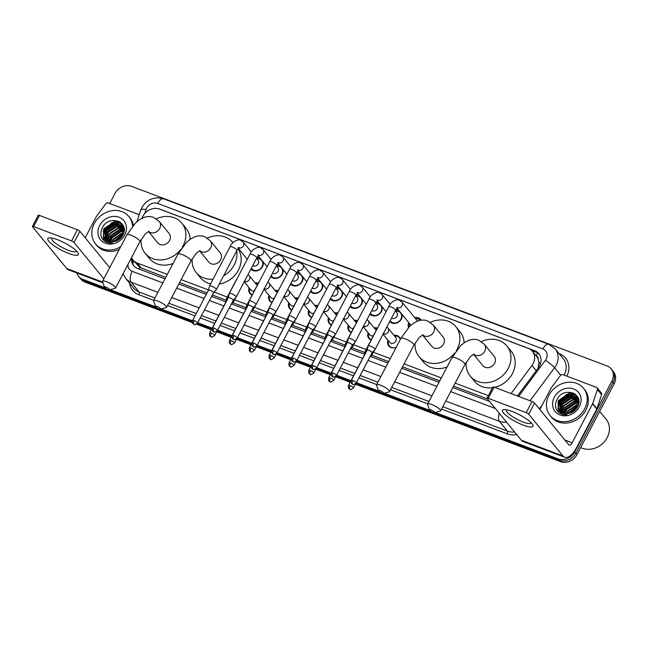 <?xml version="1.0" encoding="UTF-8"?>
<svg xmlns="http://www.w3.org/2000/svg" width="648" height="648" viewBox="0 0 648 648"><rect width="100%" height="100%" fill="white"/><g stroke="black" fill="none" stroke-linecap="round" stroke-linejoin="round"><path stroke-width="0.97" d="M252.096 295.075A6.901 5.913 140.7 0 1 249.909 293.512A6.901 5.913 140.7 0 1 249.148 287.809M271.933 302.567A6.901 5.913 140.7 0 1 269.746 301.004A6.901 5.913 140.7 0 1 268.977 295.302M291.762 310.06A6.901 5.913 140.7 0 1 289.575 308.489A6.901 5.913 140.7 0 1 288.814 302.794M311.599 317.544A6.901 5.913 140.7 0 1 309.412 315.981A6.901 5.913 140.7 0 1 308.642 310.287M331.428 325.037A6.901 5.913 140.7 0 1 329.241 323.474A6.901 5.913 140.7 0 1 328.479 317.779M351.265 332.529A6.901 5.913 140.7 0 1 349.078 330.966A6.901 5.913 140.7 0 1 348.308 325.264M371.093 340.022A6.901 5.913 140.7 0 1 368.906 338.459A6.901 5.913 140.7 0 1 368.145 332.756M396.309 347.126A6.901 5.913 140.7 0 1 388.743 345.951A6.901 5.913 140.7 0 1 387.974 340.249M263.234 261.995A7.347 6.294 140.7 0 1 262.513 266.563A7.347 6.294 140.7 0 1 250.889 269.09M283.071 269.487A7.347 6.294 140.7 0 1 282.35 274.055A7.347 6.294 140.7 0 1 270.726 276.583M302.899 276.98A7.347 6.294 140.7 0 1 302.179 281.548A7.347 6.294 140.7 0 1 290.555 284.075M322.736 284.464A7.347 6.294 140.7 0 1 322.016 289.04A7.347 6.294 140.7 0 1 310.392 291.568M342.565 291.956A7.347 6.294 140.7 0 1 341.844 296.533A7.347 6.294 140.7 0 1 330.221 299.052M362.394 299.449A7.347 6.294 140.7 0 1 361.681 304.017A7.347 6.294 140.7 0 1 350.058 306.545M382.231 306.941A7.347 6.294 140.7 0 1 381.51 311.51A7.347 6.294 140.7 0 1 369.887 314.037M402.06 314.434A7.347 6.294 140.7 0 1 401.347 319.002A7.347 6.294 140.7 0 1 389.723 321.529M408.564 327.426A7.347 6.294 140.7 0 1 408.694 322.526M511.078 393.571A12.944 11.097 -39.3 0 0 511.288 393.287L531.959 365.448A12.944 11.097 -39.3 0 0 533.134 363.569A12.944 11.097 -39.3 0 0 532.405 351.305A12.944 11.097 -39.3 0 0 528.258 348.357L159.538 209.085A12.944 11.097 -39.3 0 0 142.082 218.182L142.058 218.255M538.083 368.21L538.893 362.459L538.237 359.3A4.317 3.702 -39.3 0 0 536.139 355.784A12.944 5.978 -69.3 0 1 537.775 353.095M532.405 351.305L536.633 356.465A12.944 11.097 140.7 0 1 538.237 359.3M131.584 257.515A12.944 11.097 -39.3 0 0 133.099 260.107L139.79 267.397L165.75 277.393M179.577 282.609L207.028 292.985M212.317 294.978L226.152 300.202M232.826 302.729L245.989 307.695M252.663 310.214L265.818 315.187M272.492 317.706L285.655 322.68M292.329 325.199L305.483 330.172M312.158 332.691L325.32 337.665M331.987 340.184L345.149 345.149M351.824 347.676L364.986 352.642M371.652 355.161L388.711 361.608M402.538 366.825L439.757 380.886M453.584 386.111L487.515 398.925M133.099 260.107A12.944 11.097 -39.3 0 0 137.255 263.056L167.314 274.412M181.14 279.636L208.551 289.988M214.099 292.086L227.286 297.067M234.608 299.83L247.123 304.56M254.437 307.322L266.952 312.053M274.274 314.815L286.789 319.537M294.103 322.307L306.617 327.029M313.94 329.8L326.454 334.522M333.769 337.284L346.283 342.014M353.606 344.776L366.12 349.507M373.434 352.269L390.274 358.627M404.101 363.852L441.32 377.914M455.147 383.13L488.357 395.677M393.976 335.324A6.901 5.913 140.7 0 1 399.419 337.195A6.901 5.913 140.7 0 1 400.44 339.26M374.147 327.839A6.901 5.913 140.7 0 1 377.46 328.163M354.318 320.347A6.901 5.913 140.7 0 1 357.631 320.679M334.481 312.854A6.901 5.913 140.7 0 1 337.802 313.187M314.653 305.362A6.901 5.913 140.7 0 1 317.966 305.694M294.816 297.869A6.901 5.913 140.7 0 1 298.137 298.202M274.987 290.377A6.901 5.913 140.7 0 1 278.3 290.709M255.15 282.893A6.901 5.913 140.7 0 1 258.471 283.216M414.704 317.601A7.347 6.294 140.7 0 1 420.763 319.537A7.347 6.294 140.7 0 1 421.224 320.185M395.782 309.987A7.347 6.294 140.7 0 1 398.812 310.465M375.953 302.495A7.347 6.294 140.7 0 1 378.983 302.981M356.117 295.002A7.347 6.294 140.7 0 1 359.146 295.488M336.288 287.51A7.347 6.294 140.7 0 1 339.317 287.996M316.451 280.017A7.347 6.294 140.7 0 1 319.48 280.503M296.622 272.533A7.347 6.294 140.7 0 1 299.651 273.011M276.785 265.04A7.347 6.294 140.7 0 1 279.815 265.518M256.956 257.548A7.347 6.294 140.7 0 1 259.986 258.034M104.765 287.639L82.766 279.329L83.892 280.706A12.944 11.097 140.7 0 1 79.736 277.749A12.944 11.097 140.7 0 0 83.892 280.706L192.302 321.651L83.892 280.706L85.018 282.074A12.944 11.097 140.7 0 1 80.862 279.126L78.611 276.372A12.944 11.097 140.7 0 1 76.812 272.954M109.706 203.496L114.98 193.452A12.944 11.097 140.7 0 1 131.576 186.357L606.99 365.926A12.944 11.097 140.7 0 1 611.145 368.874A12.944 11.097 140.7 0 1 611.874 381.137L574.776 451.794A12.944 11.097 140.7 0 1 558.179 458.897L559.305 460.274L355.922 383.454L559.305 460.274A12.944 11.097 140.7 0 0 575.902 453.171A12.944 11.097 140.7 0 1 559.305 460.274L560.431 461.643L355.444 384.224M350.576 381.429L336.085 375.962L350.576 381.429M330.739 373.937L316.256 368.469L330.739 373.937M310.91 366.452L296.42 360.976L310.91 366.452M291.074 358.96L276.591 353.484L291.074 358.96M271.245 351.467L256.754 346L271.245 351.467M251.408 343.975L236.925 338.507L251.408 343.975M231.579 336.482L217.088 331.015L231.579 336.482M211.742 328.998L197.259 323.522L211.742 328.998M611.874 381.137L613 382.514L575.902 453.171L613 382.514A12.944 11.097 140.7 0 0 612.271 370.251A12.944 11.097 140.7 0 1 613 382.514L614.126 383.883L577.028 454.548A12.944 11.097 140.7 0 1 560.431 461.643M611.145 368.874L613.397 371.628A12.944 11.097 140.7 0 1 614.126 383.883M350.155 382.223L335.607 376.731M330.326 374.73L315.779 369.239M310.489 367.238L295.942 361.746M290.66 359.753L276.113 354.254M270.824 352.261L256.276 346.761M250.995 344.768L236.447 339.277M231.158 337.276L216.618 331.784M211.329 329.783L196.474 324.178M192.464 322.655L85.018 282.074M517.469 395.985L538.383 367.805A12.944 11.097 -39.3 0 0 539.557 365.934A12.944 11.097 -39.3 0 0 538.828 353.67A12.944 11.097 -39.3 0 0 534.681 350.722L161.652 209.822A12.944 11.097 -39.3 0 0 160.574 209.482M531.708 350.544L535.807 352.091A12.944 11.097 140.7 0 1 539.363 354.383M103.235 231.352A17.253 14.791 140.7 0 1 104.522 229.246A17.253 14.791 140.7 0 0 103.235 231.352M111.002 223.382A17.253 14.791 140.7 0 1 118.098 221.041A17.253 14.791 140.7 0 0 111.002 223.382M557.879 403.08A17.253 14.791 140.7 0 1 559.167 400.974A17.253 14.791 140.7 0 0 557.879 403.08M565.655 395.11A17.253 14.791 140.7 0 1 572.751 392.769A17.253 14.791 140.7 0 0 565.655 395.11M82.766 279.329A12.944 11.097 140.7 0 1 78.611 276.372M558.179 458.897L435.318 412.493M429.818 410.411L384.272 393.206M378.772 391.133L356.392 382.685M350.989 380.643L336.563 375.192M331.16 373.151L316.726 367.7M311.324 365.658L296.897 360.207M291.495 358.166L277.061 352.714M271.658 350.673L257.232 345.222M251.829 343.181L237.403 337.738M231.992 335.696L217.566 330.245M212.163 328.204L197.737 322.753M192.472 320.768L161.312 308.999M155.812 306.917L110.265 289.713M104.45 232.551A17.253 14.791 140.7 0 1 116.3 223.001M117.288 222.75A17.253 14.791 140.7 0 1 120.471 222.321M559.103 404.279A17.253 14.791 140.7 0 1 570.953 394.729M571.941 394.47A17.253 14.791 140.7 0 1 575.124 394.049M131.504 257.653A12.944 11.097 -39.3 0 0 133.634 265.591A12.944 11.097 -39.3 0 0 137.781 268.547L164.997 278.826M178.824 284.043L206.275 294.411M211.564 296.411L225.779 301.782M231.668 304.009L245.616 309.274M251.505 311.494L265.445 316.767M271.334 318.986L285.282 324.251M291.171 326.479L305.111 331.744M311 333.971L324.948 339.236M330.836 341.464L344.776 346.729M350.665 348.956L364.613 354.221M370.502 356.441L387.958 363.034M401.784 368.258L439.004 382.32M452.83 387.545L489.556 401.412M134.225 266.255A12.944 11.097 140.7 0 1 132.589 259.427M512.106 411.431A17.253 3.937 27.7 0 1 532.445 424.221A17.253 3.937 27.7 0 1 523.373 425.177A17.253 3.937 27.7 0 1 506.007 415.409A17.253 3.937 27.7 0 1 504.517 409.56A17.253 3.937 27.7 0 1 512.106 411.431M506.768 409.828A13.802 3.151 -152.3 0 0 506.412 410.168A13.802 3.151 -152.3 0 0 523.147 422.083A13.802 3.151 -152.3 0 0 530.866 423.006A13.802 3.151 -152.3 0 0 530.947 422.52M539.857 409.504L551.035 388.217A2.155 1.847 -39.3 0 1 551.229 387.901L560.382 375.573A2.155 1.847 -39.3 0 1 562.958 374.698L596.427 387.342A2.155 1.847 -39.3 0 1 597.124 387.836L601.344 392.988A2.155 1.847 140.7 0 1 601.611 394.697L596.93 408.726A2.155 1.847 140.7 0 1 596.784 409.058L576.372 447.946A17.253 7.97 -69.3 0 1 564.635 457.213A17.253 7.97 -69.3 0 1 562.926 455.941L528.695 414.185A2.155 0.494 -152.3 0 0 526.2 412.655L532.057 401.493A2.155 0.494 27.7 0 1 534.551 403.032L568.782 444.787A4.317 1.993 110.7 0 0 569.211 445.103A4.317 1.993 110.7 0 0 572.144 442.786L592.556 403.898A2.155 1.847 -39.3 0 0 592.701 403.566L597.383 389.545A2.155 1.847 -39.3 0 0 597.124 387.836M564.635 457.213L523.114 441.531A17.253 7.97 -69.3 0 1 521.397 440.259L487.166 398.504A2.155 0.494 -152.3 0 1 487.053 398.172A2.155 0.494 -152.3 0 1 488.252 398.318L526.2 412.655M487.053 398.172L492.909 387.018A2.155 0.494 27.7 0 1 494.116 387.164L532.057 401.493M599.684 411.391L606.091 419.207A19.416 16.637 140.7 0 1 607.184 437.603A19.416 16.637 140.7 0 1 580.705 447.549M548.953 395.199A21.57 18.492 140.7 0 1 583.532 388.282A21.57 18.492 140.7 0 1 584.747 408.718A21.57 18.492 140.7 0 1 550.168 415.635A21.57 18.492 140.7 0 1 548.953 395.199M583.532 388.282L584.658 389.659A21.57 18.492 140.7 0 1 585.873 410.095A21.57 18.492 140.7 0 1 551.294 417.004L550.168 415.635M558.503 412.25C560.836 414.202 563.663 415.02 566.992 414.712C561.103 414.534 558.139 411.65 558.106 406.077A10.789 9.242 140.7 0 0 559.921 410.516A10.789 9.242 140.7 0 0 569.309 413.254C572.856 412.347 575.554 410.273 577.425 407.025C585.104 393.781 563.825 385.925 557.24 399.022C554.575 404.166 554.996 408.58 558.503 412.25M579.377 406.693A15.098 12.944 140.7 0 1 560.018 414.979A15.098 12.944 140.7 0 1 554.324 397.224A15.098 12.944 140.7 0 1 573.683 388.946A15.098 12.944 140.7 0 1 579.377 406.693M577.984 398.706L570.143 396.536L561.2 402.611L560.844 411.464M577.838 398.463L569.786 396.106L560.852 402.181L560.625 411.278M578.486 399.727L571.552 398.253L562.61 404.328L561.775 412.169M578.372 399.46L571.196 397.823L562.262 403.898L561.524 412.007M578.826 400.829L572.954 399.97L564.019 406.045L562.845 412.752M578.785 400.561L572.605 399.541L563.671 405.616L562.561 412.622M578.842 402.011L574.363 401.687L565.429 407.762L564.084 413.205M578.85 401.695L574.015 401.258L565.08 407.333L563.76 413.108M578.696 403.388L575.772 403.404L566.838 409.479L565.526 413.497M578.753 403.024L575.424 402.975L566.482 409.05L565.145 413.44M578.283 405.024L577.182 405.122L568.247 411.197L567.259 413.554M578.421 404.587L576.833 404.692L567.891 410.767L566.789 413.57M577.392 407.082L569.495 413.205M577.684 406.507L569.3 412.493L568.863 413.351M578.705 399.856L577.546 397.994L568.733 394.818L559.791 400.893L560.042 410.662M578.81 400.658L577.19 397.564L568.377 394.389L559.443 400.464L558.106 406.077M578.591 399.298L578.186 398.893M578.583 399.257L578.04 398.658M575.748 409.39L572.135 412.209M576.841 407.989L570.572 412.889M578.146 405.421L567.745 413.521M577.522 401.703L576.161 401.833L565.34 409.285L564.076 412.452M577.814 397.184L576.509 396.819M576.331 396.787L574.703 396.568M573.302 396.552L571.933 396.681L561.111 404.133L559.848 407.3M571.892 394.834L570.524 394.964L559.702 402.416L558.438 405.583M574.395 393.563L569.114 393.239L558.301 400.699L558.082 411.836M576.542 408.41L571.05 412.711M578.04 405.697L568.045 413.489M578.502 401.914L576.339 402.052L565.518 409.504L564.125 413.221M577.903 397.37L576.736 397.046M576.607 397.022L575.343 396.819M574.274 396.754L572.111 396.892L561.29 404.344L559.872 408.208M576.931 395.807L573.934 395.102M572.864 395.037L570.702 395.175L559.88 402.627L558.463 406.49M574.865 393.863L569.292 393.458L558.471 400.91L558.212 411.966M431.163 409.965A3.021 0.689 -152.3 0 0 429.47 409.949A3.021 0.689 -152.3 0 0 433.131 412.371A3.021 0.689 -152.3 0 0 434.67 412.679A3.021 0.689 -152.3 0 0 434.03 411.545A3.021 0.689 -152.3 0 0 431.163 409.965M429.47 409.949L427.599 404.482A7.331 1.677 27.7 0 1 427.607 404.036A7.331 1.677 27.7 0 1 431.706 404.53A7.331 1.677 27.7 0 1 440.591 410.856A7.331 1.677 27.7 0 1 440.227 411.107L434.67 412.679M473.518 354.237L482.857 365.634A7.331 6.286 -39.3 0 0 494.618 363.285A7.331 6.286 -39.3 0 0 494.205 356.335L484.34 344.307L478.694 340.192C475.381 339.026 472.019 339.09 468.625 340.386L464.624 342.46L460.615 345.7L452.012 357.55L427.607 404.036M481.415 341.618A23.725 20.339 140.7 0 1 506.882 345.943A23.725 20.339 140.7 0 1 508.218 368.42A23.725 20.339 140.7 0 1 470.181 376.026A23.725 20.339 140.7 0 1 466.204 362.232M506.882 345.943L511.11 351.103A23.725 20.339 140.7 0 1 512.447 373.58A23.725 20.339 140.7 0 1 494.554 387.326M492.553 387.69A23.725 20.339 140.7 0 1 474.409 381.186L470.181 376.026M380.109 390.679A3.021 0.689 -152.3 0 0 378.424 390.663A3.021 0.689 -152.3 0 0 382.085 393.085A3.021 0.689 -152.3 0 0 383.624 393.393A3.021 0.689 -152.3 0 0 382.984 392.259A3.021 0.689 -152.3 0 0 380.109 390.679M378.424 390.663L376.553 385.196A7.331 1.677 27.7 0 1 376.553 384.758A7.331 1.677 27.7 0 1 380.651 385.244A7.331 1.677 27.7 0 1 389.545 391.578A7.331 1.677 27.7 0 1 389.181 391.829L383.624 393.393M422.464 334.951L431.811 346.356A7.331 6.286 -39.3 0 0 443.564 344.007A7.331 6.286 -39.3 0 0 443.151 337.057L433.293 325.029L427.648 320.914C424.327 319.739 420.973 319.804 417.579 321.108L413.57 323.174L409.568 326.414L400.958 338.272L376.553 384.758M430.369 322.331A23.725 20.339 140.7 0 1 455.836 326.665A23.725 20.339 140.7 0 1 457.172 349.142A23.725 20.339 140.7 0 1 456.322 350.633M455.836 326.665L460.056 331.817A23.725 20.339 140.7 0 1 464.122 342.8M454.613 353.095A23.725 20.339 140.7 0 1 419.126 356.748A23.725 20.339 140.7 0 1 415.149 342.946M447.063 366.979A23.725 20.339 140.7 0 1 423.355 361.9L419.126 356.748M157.156 306.472A3.021 0.689 -152.3 0 0 155.463 306.447A3.021 0.689 -152.3 0 0 159.125 308.877A3.021 0.689 -152.3 0 0 160.663 309.177A3.021 0.689 -152.3 0 0 160.024 308.043A3.021 0.689 -152.3 0 0 157.156 306.472M155.463 306.447L153.592 300.988A7.331 1.677 27.7 0 1 153.6 300.542A7.331 1.677 27.7 0 1 157.699 301.028A7.331 1.677 27.7 0 1 166.585 307.363A7.331 1.677 27.7 0 1 166.22 307.614L160.663 309.177M199.511 250.744L208.85 262.14A7.331 6.286 -39.3 0 0 220.612 259.791A7.331 6.286 -39.3 0 0 220.199 252.841L210.333 240.813L204.687 236.698C201.366 235.524 198.013 235.589 194.619 236.893L190.617 238.966L186.608 242.206L178.006 254.056L153.6 300.542M207.409 238.116A23.725 20.339 140.7 0 1 232.875 242.449A23.725 20.339 140.7 0 1 233.021 242.627L232.875 242.449M236.674 250.898A23.725 20.339 140.7 0 1 234.212 264.927A23.725 20.339 140.7 0 1 223.568 275.862M237.97 248.759A23.725 20.339 140.7 0 1 238.44 270.086A23.725 20.339 140.7 0 1 219.251 284.083M213.062 279.175A23.725 20.339 140.7 0 1 196.174 272.533A23.725 20.339 140.7 0 1 192.197 258.73M210.592 283.881A23.725 20.339 140.7 0 1 200.402 277.684L196.174 272.533M106.102 287.186A3.021 0.689 -152.3 0 0 104.417 287.169A3.021 0.689 -152.3 0 0 108.078 289.591A3.021 0.689 -152.3 0 0 109.609 289.899A3.021 0.689 -152.3 0 0 108.977 288.765A3.021 0.689 -152.3 0 0 106.102 287.186M104.417 287.169L102.546 281.702A7.331 1.677 27.7 0 1 102.546 281.264A7.331 1.677 27.7 0 1 106.645 281.75A7.331 1.677 27.7 0 1 115.538 288.077A7.331 1.677 27.7 0 1 115.174 288.328L109.609 289.899M148.457 231.458L157.804 242.854A7.331 6.286 -39.3 0 0 169.557 240.505A7.331 6.286 -39.3 0 0 169.144 233.564L159.287 221.527L153.641 217.42C150.32 216.246 146.966 216.311 143.573 217.606L139.563 219.68L135.562 222.92L126.951 234.77L102.546 281.264M156.362 218.838A23.725 20.339 140.7 0 1 181.829 223.163A23.725 20.339 140.7 0 1 183.165 245.649A23.725 20.339 140.7 0 1 182.315 247.131M181.829 223.163L186.049 228.323A23.725 20.339 140.7 0 1 190.115 239.306M180.606 249.601A23.725 20.339 140.7 0 1 145.12 253.255A23.725 20.339 140.7 0 1 141.143 239.452M173.057 263.477A23.725 20.339 140.7 0 1 149.348 258.406L145.12 253.255M420.285 320.339A6.472 5.548 -39.3 0 0 415.554 318.646M417.263 321.23A3.88 3.329 -39.3 0 0 416.68 320.015L401.914 302A3.88 3.329 -39.3 0 1 402.133 305.686A3.88 3.329 -39.3 0 1 397.362 307.881A3.88 3.329 -39.3 0 0 397.362 307.881M372.138 352.706L375.022 349.515A3.88 0.883 -152.3 0 0 375.054 349.466A3.88 0.883 -152.3 0 0 374.836 348.883A3.88 0.883 -152.3 0 0 370.348 346.121A3.88 0.883 -152.3 0 0 368.177 345.862A3.88 0.883 -152.3 0 0 368.153 345.911L367.165 350.098A2.803 0.64 -152.3 0 0 367.165 350.114M372.122 352.714A2.803 0.64 -152.3 0 0 372.146 352.69A2.803 0.64 -152.3 0 0 371.984 352.261A2.803 0.64 -152.3 0 0 368.744 350.268A2.803 0.64 -152.3 0 0 367.181 350.082L351.281 380.352C350.779 384.766 352.285 383.47 352.779 384.28A2.803 1.296 110.7 0 1 352.496 384.07A2.803 1.296 -69.3 0 1 352.852 380.538A2.803 0.64 -152.3 0 0 351.281 380.352M409.552 323.563A6.472 5.548 -39.3 0 0 409.374 326.6M396.989 308.246L410.67 324.94A3.88 3.329 -39.3 0 0 410.913 325.191M390.177 320.655A6.472 5.548 -39.3 0 0 390.525 321.149A6.472 5.548 -39.3 0 0 400.901 319.075A6.472 5.548 -39.3 0 0 400.537 312.944A6.472 5.548 -39.3 0 0 395.726 311.153M391.538 318.063A3.88 3.329 -39.3 0 0 397.062 316.2A3.88 3.329 -39.3 0 0 396.843 312.522L395.385 310.74M352.301 345.214L355.185 342.023A3.88 0.883 -152.3 0 0 355.217 341.982A3.88 0.883 -152.3 0 0 354.999 341.391A3.88 0.883 -152.3 0 0 350.511 338.629A3.88 0.883 -152.3 0 0 348.341 338.369A3.88 0.883 -152.3 0 0 348.324 338.418L347.336 342.606A2.803 0.64 -152.3 0 0 347.328 342.622M352.285 345.23A2.803 0.64 -152.3 0 0 352.31 345.198A2.803 0.64 -152.3 0 0 352.156 344.768A2.803 0.64 -152.3 0 0 348.916 342.776A2.803 0.64 -152.3 0 0 347.344 342.589L331.452 372.859C330.942 377.274 332.456 375.986 332.942 376.788A2.803 1.296 110.7 0 1 332.667 376.585A2.803 1.296 -69.3 0 1 333.015 373.046A2.803 0.64 -152.3 0 0 331.452 372.859M370.34 313.17A6.472 5.548 -39.3 0 0 370.697 313.656A6.472 5.548 -39.3 0 0 381.073 311.583A6.472 5.548 -39.3 0 0 380.708 305.451A6.472 5.548 -39.3 0 0 375.889 303.661M371.709 310.57A3.88 3.329 -39.3 0 0 377.233 308.707A3.88 3.329 -39.3 0 0 377.014 305.03L375.548 303.248M316.58 367.975C314.15 369.619 312.992 370.057 313.114 369.295A2.803 1.296 110.7 0 1 312.83 369.093A2.803 1.296 -69.3 0 1 313.187 365.553A2.803 0.64 -152.3 0 1 316.58 367.975L332.481 337.705A2.803 0.64 -152.3 0 1 332.456 337.738L335.356 334.53A3.88 0.883 -152.3 0 0 335.389 334.49A3.88 0.883 -152.3 0 0 335.17 333.898A3.88 0.883 -152.3 0 0 330.683 331.136A3.88 0.883 -152.3 0 0 328.512 330.877A3.88 0.883 -152.3 0 0 328.487 330.926L327.499 335.113M332.481 337.705A2.803 0.64 -152.3 0 0 332.319 337.276A2.803 0.64 -152.3 0 0 329.079 335.283A2.803 0.64 -152.3 0 0 327.515 335.097A2.803 0.64 -152.3 0 0 327.499 335.129M350.511 305.678A6.472 5.548 -39.3 0 0 350.86 306.164A6.472 5.548 -39.3 0 0 361.236 304.09A6.472 5.548 -39.3 0 0 360.871 297.959A6.472 5.548 -39.3 0 0 356.06 296.168M351.872 303.078A3.88 3.329 -39.3 0 0 357.396 301.215A3.88 3.329 -39.3 0 0 357.178 297.537L355.72 295.755M296.752 360.482C294.322 362.127 293.163 362.572 293.277 361.803A2.803 1.296 110.7 0 1 293.001 361.6A2.803 1.296 -69.3 0 1 293.35 358.069A2.803 0.64 -152.3 0 1 296.752 360.482L312.644 330.213A2.803 0.64 -152.3 0 1 312.62 330.245L315.519 327.038A3.88 0.883 -152.3 0 0 315.552 326.997A3.88 0.883 -152.3 0 0 315.333 326.406A3.88 0.883 -152.3 0 0 310.846 323.644A3.88 0.883 -152.3 0 0 308.675 323.384A3.88 0.883 -152.3 0 0 308.659 323.433L307.67 327.621A2.803 0.64 -152.3 0 0 307.662 327.645M312.644 330.213A2.803 0.64 -152.3 0 0 312.49 329.791A2.803 0.64 -152.3 0 0 309.25 327.791A2.803 0.64 -152.3 0 0 307.679 327.605L291.786 357.882C291.276 362.297 292.791 361.001 293.277 361.803M330.674 298.185A6.472 5.548 -39.3 0 0 331.031 298.671A6.472 5.548 -39.3 0 0 341.407 296.598A6.472 5.548 -39.3 0 0 341.042 290.474A6.472 5.548 -39.3 0 0 336.223 288.676M332.043 295.585A3.88 3.329 -39.3 0 0 337.567 293.73A3.88 3.329 -39.3 0 0 337.349 290.053L335.883 288.263M292.807 322.736L295.691 319.545A3.88 0.883 -152.3 0 0 295.723 319.505A3.88 0.883 -152.3 0 0 295.504 318.913A3.88 0.883 -152.3 0 0 291.017 316.151A3.88 0.883 -152.3 0 0 288.846 315.892A3.88 0.883 -152.3 0 0 288.822 315.941L287.842 320.128A2.803 0.64 -152.3 0 0 287.834 320.153M292.791 322.753A2.803 0.64 -152.3 0 0 292.815 322.72A2.803 0.64 -152.3 0 0 292.653 322.299A2.803 0.64 -152.3 0 0 289.413 320.298A2.803 0.64 -152.3 0 0 287.85 320.112L271.949 350.39C271.447 354.804 272.954 353.508 273.448 354.318A2.803 1.296 110.7 0 1 273.164 354.108A2.803 1.296 -69.3 0 1 273.521 350.576A2.803 0.64 -152.3 0 0 271.949 350.39M310.846 290.693A6.472 5.548 -39.3 0 0 311.194 291.187A6.472 5.548 -39.3 0 0 321.57 289.113A6.472 5.548 -39.3 0 0 321.206 282.982A6.472 5.548 -39.3 0 0 316.394 281.192M312.206 288.093A3.88 3.329 -39.3 0 0 317.731 286.238A3.88 3.329 -39.3 0 0 317.512 282.56L316.054 280.778M271.18 308.659A3.88 0.883 -152.3 0 0 269.009 308.408A3.88 0.883 -152.3 0 0 268.993 308.456L268.005 312.644A2.803 0.64 -152.3 0 1 268.013 312.628A2.803 0.64 -152.3 0 1 269.584 312.814A2.803 0.64 -152.3 0 1 272.824 314.807A2.803 0.64 -152.3 0 1 272.978 315.228A2.803 0.64 -152.3 0 1 272.954 315.26L275.854 312.053A3.88 0.883 -152.3 0 0 275.886 312.012A3.88 0.883 -152.3 0 0 275.667 311.429A3.88 0.883 -152.3 0 0 271.18 308.659M291.017 283.2A6.472 5.548 -39.3 0 0 291.365 283.694A6.472 5.548 -39.3 0 0 301.741 281.621A6.472 5.548 -39.3 0 0 301.377 275.489A6.472 5.548 -39.3 0 0 296.557 273.699M292.378 280.608A3.88 3.329 -39.3 0 0 297.902 278.745A3.88 3.329 -39.3 0 0 297.683 275.068L296.217 273.286M251.351 301.174A3.88 0.883 -152.3 0 0 249.18 300.915A3.88 0.883 -152.3 0 0 249.164 300.964L248.176 305.151A2.803 0.64 -152.3 0 1 248.184 305.135A2.803 0.64 -152.3 0 1 249.747 305.321A2.803 0.64 -152.3 0 1 252.987 307.314A2.803 0.64 -152.3 0 1 253.149 307.743A2.803 0.64 -152.3 0 1 253.125 307.768L256.025 304.568A3.88 0.883 -152.3 0 0 256.057 304.519A3.88 0.883 -152.3 0 0 255.839 303.936A3.88 0.883 -152.3 0 0 251.351 301.174M271.18 275.708A6.472 5.548 -39.3 0 0 271.528 276.202A6.472 5.548 -39.3 0 0 281.904 274.128A6.472 5.548 -39.3 0 0 281.54 267.997A6.472 5.548 -39.3 0 0 276.728 266.207M272.541 273.116A3.88 3.329 -39.3 0 0 278.065 271.253A3.88 3.329 -39.3 0 0 277.846 267.575L276.388 265.793M231.514 293.682A3.88 0.883 -152.3 0 0 229.343 293.423A3.88 0.883 -152.3 0 0 229.327 293.471L228.339 297.659A2.803 0.64 -152.3 0 1 228.347 297.643A2.803 0.64 -152.3 0 1 229.919 297.829A2.803 0.64 -152.3 0 1 233.159 299.822A2.803 0.64 -152.3 0 1 233.312 300.251L236.188 297.076A3.88 0.883 -152.3 0 0 236.22 297.035A3.88 0.883 -152.3 0 0 236.002 296.444A3.88 0.883 -152.3 0 0 231.514 293.682M233.288 300.283A2.803 0.64 -152.3 0 0 233.312 300.251L217.42 330.521A2.803 0.64 -152.3 0 0 214.018 328.099A2.803 0.64 -152.3 0 0 212.455 327.912L228.347 297.643M251.351 268.223A6.472 5.548 -39.3 0 0 251.699 268.709A6.472 5.548 -39.3 0 0 262.076 266.636A6.472 5.548 -39.3 0 0 261.711 260.504A6.472 5.548 -39.3 0 0 256.892 258.714M252.712 265.623A3.88 3.329 -39.3 0 0 258.236 263.76A3.88 3.329 -39.3 0 0 258.017 260.083L256.551 258.301M211.685 286.189A3.88 0.883 -152.3 0 0 209.515 285.93A3.88 0.883 -152.3 0 0 209.498 285.979L208.51 290.166A2.803 0.64 -152.3 0 1 208.518 290.15A2.803 0.64 -152.3 0 1 210.082 290.336A2.803 0.64 -152.3 0 1 213.322 292.337A2.803 0.64 -152.3 0 1 213.484 292.758A2.803 0.64 -152.3 0 0 213.484 292.758L216.359 289.583A3.88 0.883 -152.3 0 0 216.392 289.543A3.88 0.883 -152.3 0 0 216.173 288.951A3.88 0.883 -152.3 0 0 211.685 286.189M400.278 339.568A6.472 5.548 -39.3 0 0 399.362 337.811A6.472 5.548 -39.3 0 0 394.551 336.02M383.138 334.352L389.667 342.314A3.88 3.329 -39.3 0 0 395.888 341.067A3.88 3.329 -39.3 0 0 395.669 337.389L388.063 328.115A3.88 3.329 -39.3 0 1 388.282 331.792A3.88 3.329 -39.3 0 1 383.511 333.987A3.88 3.329 -39.3 0 0 383.511 333.987M366.784 350.835A3.88 0.883 -152.3 0 0 365.415 350.843A3.88 0.883 -152.3 0 0 365.399 350.892L364.411 355.08A2.803 0.64 -152.3 0 0 364.403 355.096M369.716 357.307L372.26 354.497A3.88 0.883 -152.3 0 0 372.292 354.456A3.88 0.883 -152.3 0 0 372.074 353.865A3.88 0.883 -152.3 0 0 371.717 353.5M364.622 354.958A2.803 0.64 -152.3 0 0 364.419 355.064L348.527 385.333C348.017 389.756 349.523 388.46 350.017 389.262A2.803 1.296 110.7 0 1 349.734 389.059A2.803 1.296 -69.3 0 1 350.09 385.519A2.803 0.64 -152.3 0 0 348.527 385.333M388.541 340.945A6.472 5.548 -39.3 0 0 389.359 346.016A6.472 5.548 -39.3 0 0 394.373 347.782M377.16 328.747A6.472 5.548 -39.3 0 0 374.714 328.528M376.229 330.521A3.88 3.329 -39.3 0 0 375.84 329.897L368.234 320.622A3.88 3.329 -39.3 0 1 368.453 324.3A3.88 3.329 -39.3 0 1 363.682 326.503A3.88 3.329 -39.3 0 1 363.666 326.495M346.947 343.343A3.88 0.883 -152.3 0 0 345.578 343.351A3.88 0.883 -152.3 0 0 345.562 343.399L344.574 347.587A2.803 0.64 -152.3 0 0 344.574 347.611M349.888 349.815L352.423 347.004A3.88 0.883 -152.3 0 0 352.455 346.964A3.88 0.883 -152.3 0 0 352.245 346.372A3.88 0.883 -152.3 0 0 351.888 346.008M344.785 347.466A2.803 0.64 -152.3 0 0 344.582 347.571L328.69 377.849C328.18 382.263 329.694 380.967 330.18 381.769A2.803 1.296 110.7 0 1 329.905 381.567A2.803 1.296 -69.3 0 1 330.261 378.035A2.803 0.64 -152.3 0 0 328.69 377.849M368.712 333.453A6.472 5.548 -39.3 0 0 369.522 338.523A6.472 5.548 -39.3 0 0 371.199 339.827M363.309 326.859L369.83 334.822A3.88 3.329 -39.3 0 0 373.321 335.777M357.332 321.254A6.472 5.548 -39.3 0 0 354.885 321.035M356.392 323.028A3.88 3.329 -39.3 0 0 356.003 322.412L348.397 313.13A3.88 3.329 -39.3 0 1 348.616 316.807A3.88 3.329 -39.3 0 1 343.845 319.01A3.88 3.329 -39.3 0 0 343.845 319.01M327.119 335.85A3.88 0.883 -152.3 0 0 325.75 335.858A3.88 0.883 -152.3 0 0 325.733 335.907L324.745 340.095M330.051 342.322L332.594 339.512A3.88 0.883 -152.3 0 0 332.627 339.471A3.88 0.883 -152.3 0 0 332.408 338.88A3.88 0.883 -152.3 0 0 332.051 338.515M348.875 325.96A6.472 5.548 -39.3 0 0 349.693 331.039A6.472 5.548 -39.3 0 0 351.362 332.343M343.472 319.367L350.001 327.329A3.88 3.329 -39.3 0 0 353.492 328.293M337.495 313.762A6.472 5.548 -39.3 0 0 335.048 313.551M336.563 315.536A3.88 3.329 -39.3 0 0 336.174 314.92L328.568 305.637A3.88 3.329 -39.3 0 1 328.787 309.315A3.88 3.329 -39.3 0 1 324.016 311.518A3.88 3.329 -39.3 0 0 324.016 311.518M307.282 328.366A3.88 0.883 -152.3 0 0 305.913 328.374A3.88 0.883 -152.3 0 0 305.897 328.423L304.908 332.61A2.803 0.64 -152.3 0 1 304.916 332.594A2.803 0.64 -152.3 0 1 305.119 332.481M310.222 334.838L312.765 332.019A3.88 0.883 -152.3 0 0 312.79 331.979A3.88 0.883 -152.3 0 0 312.579 331.395A3.88 0.883 -152.3 0 0 312.223 331.023M329.046 318.468A6.472 5.548 -39.3 0 0 329.856 323.546A6.472 5.548 -39.3 0 0 331.533 324.851M323.644 311.882L330.172 319.845A3.88 3.329 -39.3 0 0 333.655 320.801M317.666 306.269A6.472 5.548 -39.3 0 0 315.22 306.059M316.726 308.051A3.88 3.329 -39.3 0 0 316.337 307.427L308.731 298.145A3.88 3.329 -39.3 0 1 308.95 301.822A3.88 3.329 -39.3 0 1 304.179 304.025A3.88 3.329 -39.3 0 1 304.163 304.017M287.453 320.873A3.88 0.883 -152.3 0 0 286.084 320.882A3.88 0.883 -152.3 0 0 286.068 320.93L285.079 325.118A2.803 0.64 -152.3 0 1 285.088 325.102A2.803 0.64 -152.3 0 1 285.29 324.988M290.385 327.345L292.928 324.535A3.88 0.883 -152.3 0 0 292.961 324.486A3.88 0.883 -152.3 0 0 292.742 323.903A3.88 0.883 -152.3 0 0 292.386 323.53M309.209 310.983A6.472 5.548 -39.3 0 0 310.028 316.054A6.472 5.548 -39.3 0 0 311.696 317.358M303.807 304.39L310.335 312.352A3.88 3.329 -39.3 0 0 313.826 313.308M297.829 298.777A6.472 5.548 -39.3 0 0 295.383 298.566M296.897 300.559A3.88 3.329 -39.3 0 0 296.509 299.935L288.903 290.652A3.88 3.329 -39.3 0 1 289.121 294.338A3.88 3.329 -39.3 0 1 284.351 296.533A3.88 3.329 -39.3 0 0 284.351 296.533M267.616 313.381A3.88 0.883 -152.3 0 0 266.247 313.389A3.88 0.883 -152.3 0 0 266.231 313.438L265.243 317.625A2.803 0.64 -152.3 0 1 265.251 317.609A2.803 0.64 -152.3 0 1 265.453 317.496M270.556 319.853L273.1 317.042A3.88 0.883 -152.3 0 0 273.124 317.002A3.88 0.883 -152.3 0 0 272.913 316.41A3.88 0.883 -152.3 0 0 272.557 316.038M289.381 303.491A6.472 5.548 -39.3 0 0 290.191 308.561A6.472 5.548 -39.3 0 0 291.867 309.866M283.978 296.897L290.507 304.86A3.88 3.329 -39.3 0 0 293.99 305.816M278 291.292A6.472 5.548 -39.3 0 0 275.554 291.074M277.061 293.066A3.88 3.329 -39.3 0 0 276.68 292.442L269.066 283.168A3.88 3.329 -39.3 0 1 269.293 286.845A3.88 3.329 -39.3 0 1 264.514 289.04A3.88 3.329 -39.3 0 0 264.514 289.04M247.787 305.888A3.88 0.883 -152.3 0 0 246.418 305.897A3.88 0.883 -152.3 0 0 246.402 305.945L245.414 310.133M250.719 312.36L253.263 309.55A3.88 0.883 -152.3 0 0 253.295 309.509A3.88 0.883 -152.3 0 0 253.076 308.918A3.88 0.883 -152.3 0 0 252.72 308.553M269.544 295.998A6.472 5.548 -39.3 0 0 270.362 301.069A6.472 5.548 -39.3 0 0 272.03 302.373M264.141 289.405L270.67 297.367A3.88 3.329 -39.3 0 0 274.161 298.323M258.163 283.8A6.472 5.548 -39.3 0 0 255.717 283.581M257.232 285.574A3.88 3.329 -39.3 0 0 256.843 284.95L249.237 275.675A3.88 3.329 -39.3 0 1 249.456 279.353A3.88 3.329 -39.3 0 1 244.685 281.556A3.88 3.329 -39.3 0 1 244.669 281.548M227.95 298.396A3.88 0.883 -152.3 0 0 226.581 298.404A3.88 0.883 -152.3 0 0 226.565 298.453L225.577 302.64A2.803 0.64 -152.3 0 1 225.585 302.624A2.803 0.64 -152.3 0 1 225.788 302.519M230.891 304.868L233.434 302.057A3.88 0.883 -152.3 0 0 233.458 302.017A3.88 0.883 -152.3 0 0 233.248 301.425A3.88 0.883 -152.3 0 0 232.891 301.061M249.715 288.506A6.472 5.548 -39.3 0 0 250.525 293.576A6.472 5.548 -39.3 0 0 252.202 294.881M244.312 281.912L250.841 289.875A3.88 3.329 -39.3 0 0 254.324 290.839M57.453 239.703A17.253 3.937 27.7 0 1 77.792 252.493A17.253 3.937 27.7 0 1 68.72 253.449A17.253 3.937 27.7 0 1 51.362 243.68A17.253 3.937 27.7 0 1 49.864 237.832A17.253 3.937 27.7 0 1 57.453 239.703M52.123 238.1A13.802 3.151 -152.3 0 0 51.767 238.44A13.802 3.151 -152.3 0 0 68.494 250.355A13.802 3.151 -152.3 0 0 76.213 251.278A13.802 3.151 -152.3 0 0 76.294 250.792M85.212 237.776L96.382 216.489A2.155 1.847 -39.3 0 1 96.576 216.173L105.737 203.845A2.155 1.847 -39.3 0 1 108.305 202.97L139.231 214.65M102.927 282.82L68.461 269.803A17.253 7.97 -69.3 0 1 66.752 268.531L32.522 226.776A2.155 0.494 -152.3 0 1 32.4 226.444A2.155 0.494 -152.3 0 1 33.607 226.589L71.555 240.926L77.412 229.765A2.155 0.494 27.7 0 1 79.907 231.304L109.698 267.648M103.834 278.802L74.05 242.457A2.155 0.494 -152.3 0 0 71.555 240.926M32.4 226.444L38.256 215.29A2.155 0.494 27.7 0 1 39.463 215.436L77.412 229.765M120.633 246.815A21.57 18.492 140.7 0 1 95.515 243.907A21.57 18.492 140.7 0 1 94.3 223.471A21.57 18.492 140.7 0 1 128.879 216.554A21.57 18.492 140.7 0 1 132.556 226.193M128.879 216.554L130.013 217.931A21.57 18.492 140.7 0 1 133.391 225.204M103.85 240.521C106.183 242.474 109.018 243.292 112.339 242.984C106.45 242.806 103.486 239.922 103.461 234.349A10.789 9.242 140.7 0 0 105.268 238.788A10.789 9.242 140.7 0 0 114.664 241.526C118.203 240.627 120.909 238.545 122.772 235.297C130.459 222.053 109.172 214.196 102.587 227.294C99.922 232.438 100.343 236.852 103.85 240.521M124.732 234.965A15.098 12.944 140.7 0 1 105.365 243.251A15.098 12.944 140.7 0 1 99.671 225.496A15.098 12.944 140.7 0 1 119.029 217.218A15.098 12.944 140.7 0 1 124.732 234.965M123.331 226.978L115.49 224.807L106.556 230.882L106.191 239.736M123.185 226.735L115.142 224.378L106.199 230.453L105.98 239.549M123.833 227.999L116.899 226.525L107.965 232.6L107.123 240.44M123.719 227.74L116.543 226.095L107.609 232.17L106.879 240.278M124.173 229.109L118.309 228.242L109.366 234.317L108.2 241.024M124.133 228.833L117.952 227.813L109.018 233.888L107.916 240.894M124.189 230.283L119.718 229.959L110.776 236.034L109.431 241.477M124.197 229.967L119.362 229.53L110.427 235.605L109.107 241.38M124.043 231.66L121.127 231.676L112.185 237.751L110.873 241.769M124.1 231.296L120.771 231.247L111.837 237.322L110.492 241.72M123.638 233.296L122.537 233.401L113.594 239.476L112.606 241.826M123.768 232.859L122.18 232.972L113.246 239.047L112.136 241.842M122.739 235.354L114.85 241.485M123.039 234.779L114.656 240.764L114.218 241.623M124.052 228.128L122.893 226.265L114.08 223.09L105.146 229.165L105.389 238.934M124.157 228.93L122.537 225.836L113.732 222.661L104.79 228.736L103.461 234.349M123.938 227.57L123.541 227.165M123.93 227.529L123.387 226.93M121.103 237.662L117.482 240.481M119.24 249.464A21.57 18.492 140.7 0 1 96.641 245.284L95.515 243.907M122.189 236.261L115.919 241.161M123.501 233.693L113.1 241.793M122.877 229.975L121.508 230.105L110.687 237.557L109.423 240.724M123.161 225.455L121.856 225.091M121.686 225.059L120.05 224.84M118.649 224.824L117.288 224.953L106.466 232.405L105.195 235.572M117.239 223.106L115.879 223.236L105.057 230.688L103.785 233.855M119.742 221.835L114.469 221.519L103.648 228.971L103.437 240.108M121.897 236.682L116.397 240.983M123.395 233.969L113.392 241.761M123.849 230.186L121.686 230.324L110.865 237.776L109.472 241.493M123.258 225.642L122.083 225.318M121.962 225.293L120.69 225.091M119.629 225.026L117.458 225.164L106.637 232.616L105.219 236.48M122.278 224.078L119.281 223.374M118.219 223.309L116.049 223.447L105.235 230.899L103.81 234.762M120.212 222.134L114.647 221.729L103.826 229.181L103.558 240.238M536.244 370.68L531.959 365.448M139.053 269.025A12.944 5.978 -69.3 0 1 139.79 267.397M538.893 362.459A12.944 1.871 36.6 0 1 540.529 363.569M132.646 262.092A12.944 3.945 18.5 0 1 134.654 262.011M511.718 393.806L511.288 393.287M141.483 268.223L137.255 263.056M577.028 454.548L574.776 451.794M535.807 352.091L534.681 350.722M518.594 396.406L545.381 360.32A8.627 7.395 -39.3 0 0 546.167 359.065A8.627 7.395 -39.3 0 0 542.911 348.924L157.715 203.432A8.627 7.395 -39.3 0 0 146.651 208.162A8.627 7.395 -39.3 0 0 146.084 209.498L144.731 213.54M542.911 348.924A8.627 3.985 110.7 0 1 548.783 344.291L555.174 348.859A17.253 14.791 140.7 0 1 556.146 365.213A17.253 14.791 140.7 0 1 554.575 367.708L560.714 375.208M548.783 344.291L163.579 198.798C154.321 196.295 147.072 199.228 141.823 207.595L140.713 210.203A8.627 2.633 18.5 0 1 146.084 209.498M559.346 353.719A19.416 16.637 140.7 0 1 566.854 376.172M564.108 375.135A17.253 14.791 -39.3 0 0 564.173 375.006A17.253 14.791 -39.3 0 0 563.201 358.66L555.174 348.859M516.731 434.565A19.416 16.637 140.7 0 1 507.149 433.828L441.539 409.05M427.712 403.826L390.493 389.764M376.666 384.548L358.935 377.849M353.524 375.808L339.098 370.356M333.696 368.315L319.27 362.864M313.859 360.823L299.433 355.371M294.03 353.33L279.604 347.879M274.193 345.838L259.767 340.394M254.364 338.353L239.938 332.902M234.527 330.861L220.101 325.409M214.699 323.368L200.273 317.917M194.983 315.924L167.532 305.556M153.706 300.332L138.866 294.727A19.416 16.637 140.7 0 1 129.478 283.03M506.574 422.172A17.253 14.791 140.7 0 1 499.397 421.313L507.425 431.114A17.253 14.791 -39.3 0 0 514.601 431.965M545.381 360.32A8.627 1.247 36.6 0 1 554.575 367.708L530.056 400.739M539.33 408.856L542.295 404.862M157.91 292.329L131.115 282.212L139.142 292.005L154.945 297.975M127.98 264.368A8.627 7.395 -39.3 0 0 132.2 271.334A8.627 3.985 110.7 0 0 131.115 282.212A17.253 14.791 140.7 0 1 125.574 278.276L133.601 288.068A17.253 14.791 -39.3 0 0 139.142 292.005A2.155 0.996 -69.3 0 1 138.866 294.727M499.284 413.286A8.627 3.985 110.7 0 0 499.397 421.313L445.743 401.047M431.916 395.831L394.689 381.769M380.862 376.545L363.131 369.846M357.728 367.805L343.302 362.362M337.892 360.312L323.465 354.869M318.063 352.828L303.637 347.377M298.226 345.335L283.8 339.884M278.397 337.843L263.971 332.392M258.56 330.35L244.134 324.899M238.731 322.858L224.305 317.415M218.894 315.365L204.468 309.922M199.187 307.921L171.736 297.554M168.772 303.199L196.223 313.567M201.512 315.56L215.938 321.011M221.341 323.052L235.767 328.504M241.169 330.545L255.604 335.996M261.006 338.037L275.432 343.489M280.835 345.53L295.261 350.973M300.672 353.022L315.098 358.466M320.501 360.507L334.927 365.958M340.338 367.999L354.764 373.451M360.166 375.492L377.906 382.19M391.724 387.415L428.952 401.468M442.778 406.693L507.425 431.114A2.155 0.996 -69.3 0 1 507.149 433.828M132.2 271.334L162.851 282.917M176.677 288.133L204.128 298.509M209.417 300.502L223.844 305.953M229.246 307.994L243.672 313.446M249.083 315.487L263.509 320.93M268.912 322.971L283.338 328.423M288.749 330.464L303.175 335.915M308.578 337.956L323.004 343.408M328.415 345.449L342.841 350.9M348.243 352.941L362.669 358.393M368.08 360.434L385.811 367.133M399.638 372.349L436.857 386.411M450.684 391.635L495.38 408.515M163.579 198.798A8.627 3.985 110.7 0 0 157.715 203.432M521.397 440.259L562.926 455.941M494.116 387.164L488.252 398.318M564.902 440.049L572.144 442.786M596.784 409.058L592.556 403.898M534.551 403.032L528.695 414.185M592.701 403.566L596.93 408.726M601.611 394.697L597.383 389.545M560.066 402.311A17.253 14.791 140.7 0 1 570.313 394.705M571.439 394.389A17.253 14.791 140.7 0 1 574.889 393.879M473.575 354.205A7.331 6.286 -39.3 0 0 475.349 355.282A7.331 6.286 -39.3 0 0 484.753 351.257A7.331 6.286 -39.3 0 0 484.34 344.307M474.109 354.019L470.424 356.635L464.997 364.37A7.331 1.677 -152.3 0 0 456.111 358.036A7.331 1.677 -152.3 0 0 452.012 357.55M422.528 334.927A7.331 6.286 -39.3 0 0 424.302 335.996A7.331 6.286 -39.3 0 0 433.706 331.979A7.331 6.286 -39.3 0 0 433.293 325.029M423.055 334.741L419.369 337.349L413.951 345.084A7.331 1.677 -152.3 0 0 405.057 338.758A7.331 1.677 -152.3 0 0 400.958 338.272M199.568 250.711A7.331 6.286 -39.3 0 0 201.342 251.78A7.331 6.286 -39.3 0 0 210.746 247.763A7.331 6.286 -39.3 0 0 210.333 240.813M200.102 250.525L196.417 253.133L190.99 260.877A7.331 1.677 -152.3 0 0 182.104 254.543A7.331 1.677 -152.3 0 0 178.006 254.056M148.513 231.433A7.331 6.286 -39.3 0 0 150.296 232.502A7.331 6.286 -39.3 0 0 159.7 228.477A7.331 6.286 -39.3 0 0 159.287 221.527M149.048 231.247L145.363 233.855L139.944 241.591A7.331 1.677 -152.3 0 0 131.05 235.264A7.331 1.677 -152.3 0 0 126.951 234.77M352.779 384.28C352.658 385.042 353.816 384.604 356.246 382.96A2.803 0.64 -152.3 0 0 352.852 380.538M396.819 307.508L397.815 307.525L395.628 310.271A3.88 0.883 -152.3 0 0 390.922 306.917A3.88 0.883 -152.3 0 0 390.728 306.844A3.88 0.883 -152.3 0 0 388.751 306.658L368.177 345.862M332.942 376.788C332.829 377.549 333.987 377.112 336.417 375.467A2.803 0.64 -152.3 0 0 333.015 373.046M377.517 300.389A3.88 3.329 -39.3 0 0 377.533 300.389A3.88 3.329 -39.3 0 0 382.304 298.193A3.88 3.329 -39.3 0 0 382.085 294.516L390.161 304.366M376.99 300.016L377.978 300.032L375.8 302.778A3.88 0.883 -152.3 0 0 371.093 299.425A3.88 0.883 -152.3 0 0 370.891 299.352A3.88 0.883 -152.3 0 0 368.923 299.174L348.341 338.369M357.68 292.896A3.88 3.329 -39.3 0 0 357.696 292.896A3.88 3.329 -39.3 0 0 362.467 290.701A3.88 3.329 -39.3 0 0 362.248 287.024L370.332 296.881M357.161 292.531L358.15 292.54L355.963 295.286A3.88 0.883 -152.3 0 0 351.257 291.94A3.88 0.883 -152.3 0 0 351.062 291.867A3.88 0.883 -152.3 0 0 349.086 291.681L328.512 330.877M313.187 365.553A2.803 0.64 -152.3 0 0 311.615 365.367L327.515 335.097M337.851 285.404A3.88 3.329 -39.3 0 0 337.867 285.412A3.88 3.329 -39.3 0 0 342.638 283.208A3.88 3.329 -39.3 0 0 342.419 279.531L350.495 289.389M337.325 285.039L338.313 285.047L336.134 287.801A3.88 0.883 -152.3 0 0 331.428 284.448A3.88 0.883 -152.3 0 0 331.225 284.375A3.88 0.883 -152.3 0 0 329.257 284.189L308.675 323.384M293.35 358.069A2.803 0.64 -152.3 0 0 291.786 357.882M273.448 354.318C273.326 355.08 274.485 354.634 276.915 352.998A2.803 0.64 -152.3 0 0 273.521 350.576M318.014 277.911A3.88 3.329 -39.3 0 0 318.03 277.919A3.88 3.329 -39.3 0 0 322.801 275.716A3.88 3.329 -39.3 0 0 322.583 272.039L330.666 281.896M317.496 277.546L318.484 277.563L316.297 280.309A3.88 0.883 -152.3 0 0 311.591 276.955A3.88 0.883 -152.3 0 0 311.396 276.882A3.88 0.883 -152.3 0 0 309.42 276.696L288.846 315.892M253.684 343.084A2.803 1.296 -69.3 0 0 253.336 346.615A2.803 1.296 110.7 0 0 253.611 346.826C253.498 347.587 254.656 347.15 257.086 345.506A2.803 0.64 -152.3 0 0 253.684 343.084A2.803 0.64 -152.3 0 0 252.121 342.897L268.013 312.628M298.185 270.419A3.88 3.329 -39.3 0 0 298.202 270.427A3.88 3.329 -39.3 0 0 302.972 268.223A3.88 3.329 -39.3 0 0 302.754 264.546L310.829 274.404M297.659 270.054L298.647 270.07L296.468 272.816A3.88 0.883 -152.3 0 0 291.762 269.463A3.88 0.883 -152.3 0 0 291.56 269.39A3.88 0.883 -152.3 0 0 289.591 269.204L269.009 308.408M233.855 335.591A2.803 1.296 -69.3 0 0 233.499 339.123A2.803 1.296 110.7 0 0 233.782 339.333C233.661 340.095 234.819 339.657 237.257 338.013A2.803 0.64 -152.3 0 0 233.855 335.591A2.803 0.64 -152.3 0 0 232.284 335.405L248.184 305.135M278.348 262.934A3.88 3.329 -39.3 0 0 278.365 262.934A3.88 3.329 -39.3 0 0 283.144 260.739A3.88 3.329 -39.3 0 0 282.917 257.054L291.001 266.911M277.83 262.562L278.818 262.578L276.631 265.324A3.88 0.883 -152.3 0 0 271.925 261.97A3.88 0.883 -152.3 0 0 271.731 261.897A3.88 0.883 -152.3 0 0 269.754 261.711L249.18 300.915M214.018 328.099A2.803 1.296 -69.3 0 0 213.67 331.638A2.803 1.296 110.7 0 0 213.945 331.841C213.832 332.602 214.99 332.165 217.42 330.521M258.52 255.442A3.88 3.329 -39.3 0 0 258.536 255.442A3.88 3.329 -39.3 0 0 263.307 253.246A3.88 3.329 -39.3 0 0 263.088 249.569L271.164 259.419M257.993 255.069L258.981 255.085L256.802 257.831A3.88 0.883 -152.3 0 0 252.096 254.486A3.88 0.883 -152.3 0 0 251.894 254.405A3.88 0.883 -152.3 0 0 249.926 254.227L229.343 293.423M194.189 320.606A2.803 1.296 -69.3 0 0 193.833 324.146A2.803 1.296 110.7 0 0 194.117 324.348C193.995 325.118 195.153 324.672 197.591 323.028A2.803 0.64 -152.3 0 0 194.189 320.606A2.803 0.64 -152.3 0 0 192.618 320.42L208.518 290.15M238.683 247.949A3.88 3.329 -39.3 0 0 238.699 247.957A3.88 3.329 -39.3 0 0 243.478 245.754A3.88 3.329 -39.3 0 0 243.251 242.077L251.335 251.934M238.164 247.585L239.153 247.593L236.966 250.339A3.88 0.883 -152.3 0 0 232.259 246.993A3.88 0.883 -152.3 0 0 232.065 246.92A3.88 0.883 -152.3 0 0 230.089 246.734L209.515 285.93M350.017 389.262C349.904 390.023 351.054 389.586 353.492 387.941A2.803 0.64 -152.3 0 0 350.09 385.519M375.119 332.627A3.88 0.883 -152.3 0 0 374.9 332.772L365.415 350.843M330.18 381.769C330.067 382.539 331.225 382.093 333.655 380.449A2.803 0.64 -152.3 0 0 330.261 378.035M355.29 325.142A3.88 0.883 -152.3 0 0 355.072 325.28L345.578 343.351M310.424 370.543A2.803 1.296 -69.3 0 0 310.068 374.074A2.803 1.296 110.7 0 0 310.351 374.285C310.238 375.046 311.396 374.601 313.826 372.965A2.803 0.64 -152.3 0 0 310.424 370.543A2.803 0.64 -152.3 0 0 308.861 370.356L324.753 340.079M335.453 317.65A3.88 0.883 -152.3 0 0 335.235 317.787L325.75 335.858M290.596 363.05A2.803 1.296 -69.3 0 0 290.239 366.582A2.803 1.296 110.7 0 0 290.515 366.792C290.401 367.554 291.56 367.116 293.99 365.472A2.803 0.64 -152.3 0 0 290.596 363.05A2.803 0.64 -152.3 0 0 289.024 362.864L304.916 332.594M315.625 310.157A3.88 0.883 -152.3 0 0 315.406 310.295L305.913 328.374M270.759 355.558A2.803 1.296 -69.3 0 0 270.402 359.089A2.803 1.296 110.7 0 0 270.686 359.3C270.572 360.061 271.731 359.624 274.161 357.98A2.803 0.64 -152.3 0 0 270.759 355.558A2.803 0.64 -152.3 0 0 269.195 355.371L285.088 325.102M295.788 302.665A3.88 0.883 -152.3 0 0 295.569 302.802L286.084 320.882M250.93 348.065A2.803 1.296 -69.3 0 0 250.574 351.605A2.803 1.296 110.7 0 0 250.849 351.807C250.736 352.569 251.894 352.131 254.324 350.487A2.803 0.64 -152.3 0 0 250.93 348.065A2.803 0.64 -152.3 0 0 249.359 347.879L265.251 317.609M275.959 295.172A3.88 0.883 -152.3 0 0 275.74 295.31L266.247 313.389M231.093 340.573A2.803 1.296 -69.3 0 0 230.737 344.112A2.803 1.296 110.7 0 0 231.02 344.315C230.907 345.076 232.065 344.639 234.495 342.995A2.803 0.64 -152.3 0 0 231.093 340.573A2.803 0.64 -152.3 0 0 229.53 340.386L245.422 310.117M256.122 287.68A3.88 0.883 -152.3 0 0 255.903 287.825L246.418 305.897M211.264 333.088A2.803 1.296 -69.3 0 0 210.908 336.62A2.803 1.296 110.7 0 0 211.183 336.822C211.07 337.592 212.228 337.146 214.658 335.502A2.803 0.64 -152.3 0 0 211.264 333.088A2.803 0.64 -152.3 0 0 209.693 332.902L225.585 302.624M236.293 280.195A3.88 0.883 -152.3 0 0 236.075 280.333L226.581 298.404M66.752 268.531L102.684 282.107M39.463 215.436L33.607 226.589M79.907 231.304L74.05 242.457M105.413 230.583A17.253 14.791 140.7 0 1 115.668 222.977M116.786 222.661A17.253 14.791 140.7 0 1 120.236 222.151M123.039 273.788L125.574 278.276M140.713 210.203L136.866 221.729M577.19 397.556L577.538 397.985M464.997 364.37L440.591 410.856M413.951 345.084L389.545 391.578M190.99 260.877L166.585 307.363M139.944 241.591L115.538 288.077M401.914 302L399.046 300.073C398.787 299.003 391.262 300.235 388.751 306.658M395.628 310.271L375.054 349.466M356.246 382.96L372.146 352.69M400.537 312.944L402.141 314.904M382.085 294.516L379.21 292.58C378.959 291.511 371.434 292.742 368.923 299.174M390.525 321.149L392.129 323.101M386.119 311.68L377.16 300.753M375.8 302.778L355.217 341.982M336.417 375.467L352.31 345.198M380.708 305.451L382.312 307.411M362.248 287.024L359.381 285.088C359.122 284.018 351.597 285.258 349.086 291.681M370.697 313.656L372.3 315.617M366.282 304.196L357.323 293.261M355.963 295.286L335.389 334.49M311.615 365.367C311.113 369.789 312.62 368.493 313.114 369.295M360.871 297.959L362.475 299.919M342.419 279.531L339.544 277.595C339.293 276.526 331.768 277.765 329.257 284.189M350.86 306.164L352.463 308.124M346.453 296.703L337.495 285.768M336.134 287.801L315.552 326.997M341.042 290.474L342.646 292.426M322.583 272.039L319.715 270.103C319.456 269.033 311.931 270.273 309.42 276.696M331.031 298.671L332.635 300.632M326.616 289.211L317.658 278.276M316.297 280.309L295.723 319.505M276.915 352.998L292.815 322.72M321.206 282.982L322.809 284.934M302.754 264.546L299.878 262.61C299.627 261.549 292.102 262.78 289.591 269.204M311.194 291.187L312.798 293.139M306.788 281.718L297.829 270.791M296.468 272.816L275.886 312.012M257.086 345.506L272.978 315.228M252.121 342.897C251.61 347.312 253.125 346.016 253.611 346.826M301.377 275.489L302.981 277.441M282.917 257.054L280.049 255.126C279.79 254.056 272.265 255.288 269.754 261.711M291.365 283.694L292.969 285.647M286.951 274.226L277.992 263.299M276.631 265.324L256.057 304.519M237.257 338.013L253.149 307.743M232.284 335.405C231.781 339.819 233.288 338.523 233.782 339.333M281.54 267.997L283.144 269.957M263.088 249.569L260.213 247.633C259.961 246.564 252.436 247.795 249.926 254.227M271.528 276.202L273.14 278.162M267.122 266.733L258.163 255.806M256.802 257.831L236.22 297.035M212.455 327.912C211.945 332.327 213.459 331.039 213.945 331.841M261.711 260.504L263.315 262.464M243.251 242.077L240.384 240.141C240.125 239.071 232.6 240.311 230.089 246.734M251.699 268.709L253.303 270.67M247.285 259.249L238.326 248.314M236.966 250.339L216.392 289.543M197.591 323.028L213.484 292.758M192.618 320.42C192.116 324.842 193.622 323.546 194.117 324.348M399.362 337.811L400.391 339.058M382.968 333.615L383.964 333.631L382.709 334.886M386.856 326.981L388.063 328.115M389.359 346.016L390.38 347.263M374.9 332.772L376.067 330.82M374.698 349.871L372.292 354.456M353.492 387.941L355.752 383.64M363.139 326.13L364.127 326.138L362.872 327.394M367.019 319.496L368.234 320.622M369.522 338.523L370.543 339.779M355.072 325.28L356.238 323.328M354.861 342.379L352.455 346.964M333.655 380.449L335.915 376.148M343.31 318.638L344.299 318.646L343.043 319.91M347.19 312.004L348.397 313.13M349.693 331.039L350.714 332.286M335.235 317.787L336.401 315.843M335.032 334.886L332.627 339.471M313.826 372.965L316.086 368.655M308.861 370.356C308.351 374.771 309.857 373.475 310.351 374.285M323.474 311.145L324.462 311.161L323.206 312.417M327.361 304.511L328.568 305.637M329.856 323.546L330.877 324.794M315.406 310.295L316.572 308.351M315.195 327.402L312.79 331.979M293.99 365.472L296.249 361.163M289.024 362.864C288.514 367.278 290.029 365.982 290.515 366.792M303.645 303.653L304.633 303.669L303.377 304.925M307.525 297.019L308.731 298.145M310.028 316.054L311.048 317.301M295.569 302.802L296.735 300.858M295.366 319.91L292.961 324.486M274.161 357.98L276.421 353.678M269.195 355.371C268.685 359.786 270.192 358.49 270.686 359.3M283.808 296.16L284.796 296.176L283.541 297.432M287.696 289.526L288.903 290.652M290.191 308.561L291.211 309.809M275.74 295.31L276.907 293.366M275.53 312.417L273.124 317.002M254.324 350.487L256.584 346.186M249.359 347.879C248.848 352.293 250.363 351.005 250.849 351.807M263.979 288.668L264.967 288.684L263.712 289.94M267.859 282.034L269.066 283.168M270.362 301.069L271.382 302.316M255.903 287.825L257.07 285.873M255.701 304.925L253.295 309.509M234.495 342.995L236.755 338.693M229.53 340.386C229.019 344.809 230.526 343.513 231.02 344.315M244.142 281.183L245.13 281.192L243.875 282.447M248.03 274.55L249.237 275.675M250.525 293.576L251.546 294.832M236.075 280.333L237.241 278.389M235.864 297.432L233.458 302.017M214.658 335.502L216.918 331.201M209.693 332.902C209.183 337.316 210.697 336.02 211.183 336.822M122.537 225.836L122.893 226.265"/></g></svg>
